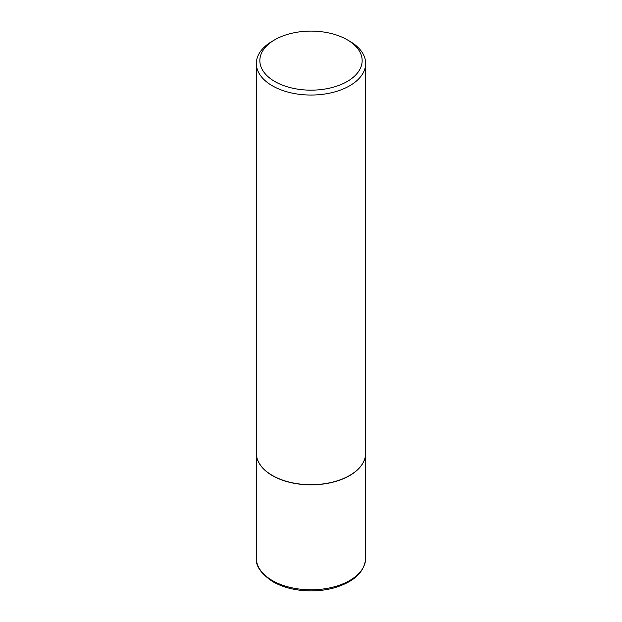 <?xml version="1.0" encoding="UTF-8"?>
<svg xmlns="http://www.w3.org/2000/svg" width="622" height="622" viewBox="0 0 622 622"><rect width="100%" height="100%" fill="white"/><g stroke="black" fill="none" stroke-linecap="round" stroke-linejoin="round"><path stroke-width="0.93" d="M256.35 453.22A54.65 31.551 0 0 0 256.35 453.29A54.65 31.551 0 0 0 272.358 475.605A54.65 31.551 0 0 0 331.915 482.439A54.65 31.551 0 0 0 365.65 453.29A54.65 31.551 0 0 0 365.65 453.22M272.42 475.496A54.472 31.45 0 0 0 272.483 475.535A54.472 31.45 0 0 0 349.517 475.535L349.642 475.457A54.65 31.551 0 0 0 365.65 453.15L365.65 63.491A54.65 31.551 0 0 0 349.642 41.176L347.169 39.754A51.152 29.529 0 0 0 274.831 39.746A51.152 29.529 0 0 0 274.831 39.754A51.152 29.529 0 0 0 274.831 81.513A51.152 29.529 0 0 0 347.169 81.513A51.152 29.529 0 0 0 347.169 39.754M274.831 39.746L272.358 41.176A54.65 31.551 0 0 0 256.35 63.491L256.35 453.15A54.65 31.551 0 0 0 272.358 475.457A54.65 31.551 0 0 0 349.642 475.457L349.517 475.535M256.35 63.491A54.65 31.551 0 0 0 290.085 92.639A54.65 31.551 0 0 0 349.642 85.797A54.65 31.551 0 0 0 365.65 63.491M365.65 558.237C364.585 571.882 354.307 581.694 334.799 587.681C327.343 589.796 319.483 590.869 311.21 590.9C296.422 590.822 283.655 587.767 272.902 581.749C261.084 573.795 255.564 565.958 256.35 558.237A54.65 31.551 0 0 0 272.358 580.551A54.65 31.551 0 0 0 331.915 587.393A54.65 31.551 0 0 0 365.65 558.237L365.65 453.29M256.35 558.237L256.35 453.29M274.831 39.754L272.358 41.176"/></g></svg>
